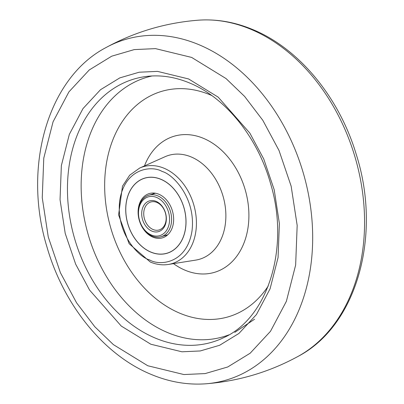 <?xml version="1.0" encoding="UTF-8"?>
<svg xmlns="http://www.w3.org/2000/svg" width="404" height="404" viewBox="0 0 404 404"><rect width="100%" height="100%" fill="white"/><g stroke="black" fill="none" stroke-linecap="round" stroke-linejoin="round"><path stroke-width="0.61" d="M150.692 252.066A39.203 29.224 -106.5 0 0 167.029 253.278A39.203 29.224 -106.5 0 0 185.865 217.928A39.203 29.224 -106.5 0 0 161.044 179.331A39.203 29.224 -106.5 0 0 144.713 178.119A39.203 29.224 -106.5 0 0 125.876 213.469A39.203 29.224 -106.5 0 0 150.692 252.066M161.034 179.396A39.127 29.169 73.5 0 1 185.81 217.923A39.127 29.169 73.5 0 1 167.009 253.207A39.127 29.169 73.5 0 1 150.702 251.995A39.127 29.169 73.5 0 1 125.932 213.474A39.127 29.169 73.5 0 1 144.733 178.184A39.127 29.169 73.5 0 1 161.034 179.396M153.02 229.497A14.584 10.873 73.5 0 1 143.789 215.14A14.584 10.873 73.5 0 1 150.798 201.99A14.584 10.873 73.5 0 1 156.873 202.444A14.584 10.873 73.5 0 1 166.105 216.802A14.584 10.873 73.5 0 1 159.1 229.952A14.584 10.873 73.5 0 1 153.02 229.497M151.909 231.113A16.029 11.948 73.5 0 1 141.88 211.09A16.029 11.948 73.5 0 1 156.141 201.379A16.029 11.948 73.5 0 1 166.17 221.397A16.029 11.948 73.5 0 1 151.909 231.113M158.918 194.263A23.104 17.221 -106.5 0 0 149.293 193.551A23.104 17.221 -106.5 0 0 138.193 214.383A23.104 17.221 -106.5 0 0 152.818 237.128A23.104 17.221 -106.5 0 0 162.448 237.845A23.104 17.221 -106.5 0 0 173.548 217.009A23.104 17.221 -106.5 0 0 158.918 194.263M153.964 193.046A23.104 17.221 -106.5 0 0 152.818 194.011M165.145 235.537A23.104 17.221 -106.5 0 0 166.635 235.719M157.807 195.879A21.659 16.145 73.5 0 1 171.518 217.201A21.659 16.145 73.5 0 1 161.11 236.734A21.659 16.145 73.5 0 1 152.086 236.062A21.659 16.145 73.5 0 1 138.375 214.741A21.659 16.145 73.5 0 1 148.783 195.208A21.659 16.145 73.5 0 1 157.807 195.879M156.696 197.49A20.215 15.069 73.5 0 1 169.342 222.745A20.215 15.069 73.5 0 1 151.359 234.997A20.215 15.069 73.5 0 1 138.708 209.742A20.215 15.069 73.5 0 1 156.696 197.49M147.768 365.751L113.383 344.622L94.804 326.745L76.593 302.854L60.398 272.69L48.263 236.981L42.248 197.738L43.773 158.146L53.05 121.841L68.912 91.885L89.254 69.958L111.701 56.191L134.244 49.596L155.51 48.626L191.648 57.424L226.033 78.553L244.617 96.435L262.822 120.321L279.018 150.485L291.153 186.194L297.172 225.437L295.647 265.029L286.37 301.334L270.503 331.29L250.167 353.217L227.72 366.984L205.171 373.579L183.906 374.548L147.768 365.751M205.803 383.8C187.315 385.133 168.928 381.931 150.636 374.195C103.778 354.732 63.595 304.904 47.01 247.117C22.457 167.387 47.465 78.129 105.969 47.586A177.619 132.411 73.5 0 1 105.974 47.581A177.619 132.411 73.5 0 1 199.5 44.93A177.619 132.411 73.5 0 1 312.646 233.643A177.619 132.411 73.5 0 1 205.803 383.8L205.803 383.8C238.486 381.219 269.231 372.094 298.026 356.419A177.619 132.411 -106.5 0 0 298.031 356.414A177.619 132.411 -106.5 0 0 362.297 190.486A177.619 132.411 -106.5 0 0 251.399 29.522A177.619 132.411 -106.5 0 0 198.197 20.2L198.197 20.2C216.685 18.867 235.072 22.069 253.364 29.805C299.51 48.99 339.224 97.591 356.217 154.308C381.997 234.623 357.227 325.548 298.031 356.414M150.833 344.228L181.926 351.793L200.222 350.96L219.619 345.284L238.931 333.446L256.429 314.575L270.079 288.804L278.063 257.565L279.376 223.503L274.2 189.739L263.756 159.014L249.823 133.062L218.17 97.132L188.587 78.952L157.494 71.382L139.198 72.215L119.801 77.891L100.485 89.733L82.987 108.6L69.337 134.375L61.358 165.61L60.045 199.672L65.221 233.436L75.659 264.16L89.597 290.112L121.251 326.048L150.833 344.228M154.894 337.916A137.234 102.303 73.5 0 1 67.554 194.9A137.234 102.303 73.5 0 1 145.753 76.538C160.247 74.654 175.003 76.866 190.021 83.168C225.634 97.824 257.676 137.426 270.529 183.461C290.173 247.995 267.801 318.337 223.336 337.83A137.234 102.303 73.5 0 1 154.894 337.916M152.05 75.972A135.234 100.813 -106.5 0 0 81.436 195.662A135.234 100.813 -106.5 0 0 167.312 332.452A135.234 100.813 -106.5 0 0 228.922 334.865M211.686 95.48A117.549 87.633 -106.5 0 0 210.595 95.006A117.549 87.633 -106.5 0 0 105.994 166.251A117.549 87.633 -106.5 0 0 179.558 313.105A117.549 87.633 -106.5 0 0 268.251 285.976M144.481 165.903A70.993 52.924 73.5 0 1 203.672 138.431A70.993 52.924 73.5 0 1 248.096 227.119A70.993 52.924 73.5 0 1 184.926 270.145A70.993 52.924 73.5 0 1 173.498 263.64M195.753 260.105A54.187 40.395 -106.5 0 0 225.816 212.964A54.187 40.395 -106.5 0 0 191.35 157.02A54.187 40.395 -106.5 0 0 165.059 156.717L139.703 168.034A50.535 37.673 73.5 0 1 164.226 168.317A50.535 37.673 73.5 0 1 196.374 220.493A50.535 37.673 73.5 0 1 168.337 264.458L195.753 260.105M149.576 259.908C138.759 257.202 115.589 233.305 119.751 200.369C124.902 167.852 151.848 165.226 162.161 171.483C172.983 174.19 196.152 198.091 191.986 231.022C186.84 263.539 159.888 266.17 149.576 259.908M105.974 47.581C134.769 31.906 165.514 22.781 198.197 20.2M254.591 319.226L234.754 332.366M139.703 168.034L129.689 175.2L122.478 186.168L118.594 214.923L129.134 243.723L150.293 262.019C156.328 264.564 162.337 265.377 168.337 264.458M167.009 253.207L168.705 252.702M144.733 178.184L146.43 177.679M161.11 236.734L167.781 234.754M148.783 195.208L155.449 193.228"/></g></svg>
